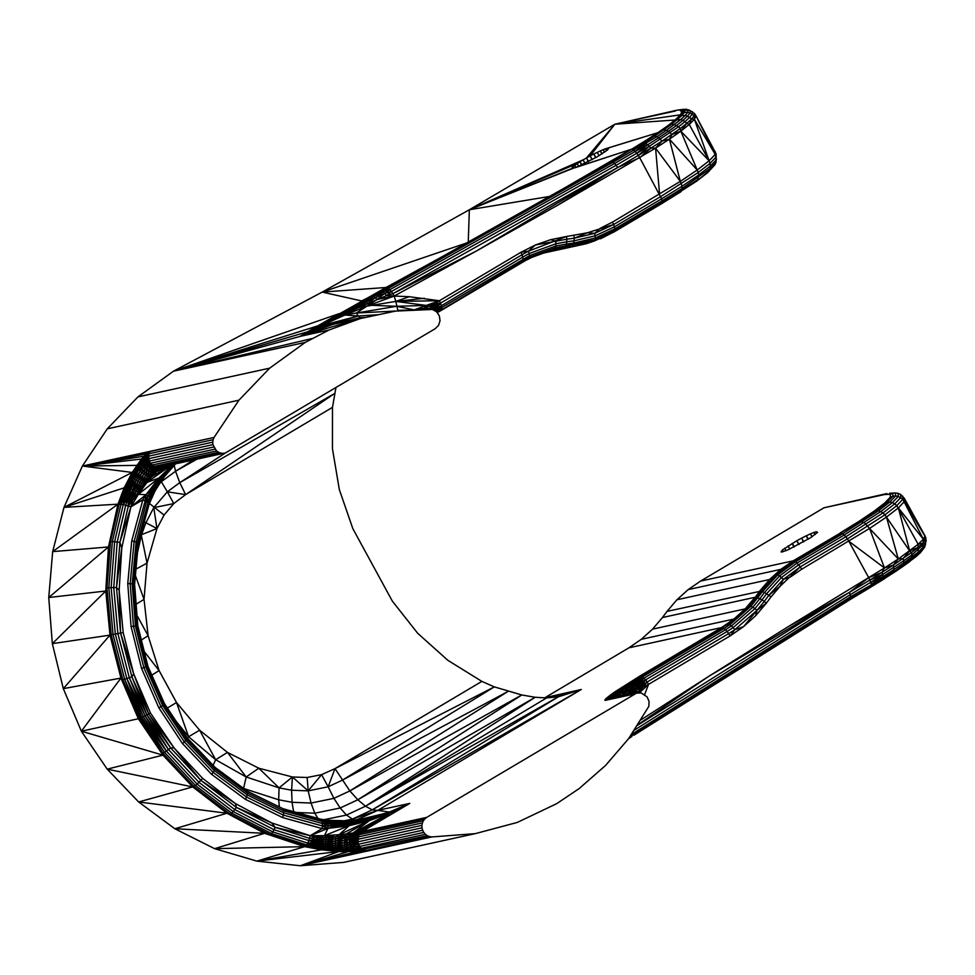 <?xml version="1.0" encoding="UTF-8"?>
<svg xmlns="http://www.w3.org/2000/svg" width="975" height="975" viewBox="0 0 975 975"><rect width="100%" height="100%" fill="white"/><g stroke="black" fill="none" stroke-linecap="round" stroke-linejoin="round"><path stroke-width="1.46" d="M149.407 503.429L164.08 515.056L173.782 503.575L185.616 494.605L332.475 407.367L335.936 387.648M137.646 551.96L141.351 535.312L145.836 522.868L153.757 507.646L173.782 503.575L167.334 491.814L185.616 494.605L334.425 393.62L179.778 482.649L225.42 452.948L435.228 328.685L438.567 325.345L440.042 320.726L439.335 315.839L436.605 311.781L432.449 309.453L395.521 311.098L333.316 324.273L300.922 336.082L329.087 329.989L361.628 318.094L300.909 336.082L310.05 331.159L320.848 327.21L360.36 317.692L364.821 317.436L360.36 317.692L320.848 327.21L321.409 325.613L300.946 336.046M551.57 697.454L581.307 689.471L377.715 810.396L372.267 809.847L581.307 689.471L558.37 696.808L372.267 809.847L365.479 806.215L357.837 799.768L521.832 694.968L494.313 686.888L481.869 681.391L447.817 660.294L417.666 633.263L392.34 601.112L352.865 528.706L339.324 489.572L332.451 448.695L332.475 407.367M185.616 494.605L179.778 482.649L175.549 471.242L196.987 459.164M161.046 481.175L167.334 491.814L179.778 482.649M174.184 465.343L175.549 471.242L193.696 459.883M158.425 485.087L161.289 481.747L175.549 471.242M144.3 521.93L156.975 528.548L153.757 507.646L167.334 491.814M140.753 535.007L156.975 528.548L164.08 515.056M141.351 535.312L147.03 563.16L156.975 528.548M136.049 569.047L147.03 563.16L144.032 599.393L135.44 575.652M136.122 604.183L144.032 599.393L148.115 635.724L141.363 640.002M151.905 675.09L159.083 670.593L148.115 635.724L136.988 615.408M167.383 708.045L176.499 702.524L159.083 670.593L144.251 651.544M342.067 780.305L507.914 691.494L349.842 790.932L335.01 768.617L494.313 686.888L342.067 780.305L328.148 786.788L308.185 790.883L307.162 777.489L292.427 776.977L279.057 787.873L246.175 776.977L215.658 759.72L188.614 736.747L176.377 721.634M199.619 730.19L176.499 702.524L188.614 736.747L199.619 730.19L227.455 752.395L215.658 759.72L199.619 730.19M246.175 776.977L227.455 752.395L258.826 768.215L246.175 776.977L243.628 788.166L241.849 787.166M279.057 787.873L258.826 768.215L292.427 776.977L291.598 790.213L279.057 787.873L278.679 799.793L243.592 788.458M187.493 738.246L188.614 736.747M213.111 765.326L215.658 759.72M372.267 809.847L352.426 819.098L346.478 815.076L365.479 806.215L558.37 696.808L546.609 697.929L365.479 806.215L535.178 697.283L357.837 799.768L349.842 790.932L333.913 798.354L311.037 803.047L308.185 790.883L291.598 790.213L292.049 802.279L278.679 799.793L279.374 806.922M164.824 475.971L171.502 468.183M307.162 777.489L321.579 774.65L328.148 786.788L335.01 768.617L321.579 774.65L308.185 790.883L292.427 776.977M481.869 681.391L335.01 768.617M389.025 812.407L369.062 818.086L384.796 813.991L371.792 818.232L384.796 813.991L371.731 817.611L371.792 818.232L358.605 820.987L335.4 824.253L343.054 823.838L335.51 825.922L343.2 825.216L343.054 823.838L358.715 821.693L371.792 818.232L358.861 822.571L350.988 824.094L358.715 821.693L371.95 819.183L358.861 822.571L358.605 820.987L371.755 817.903L343.054 823.838L342.883 822.693L350.549 821.377L334.973 821.791L327.344 820.828L322.091 821.523L283.774 810.883L247.687 793.187L247.699 791.919L215.231 767.922L187.188 738.27L164.458 703.926L147.773 665.974L147.042 666.339L136.866 625.743L133.66 584.062L132.198 583.854L136.086 542.051L147.981 495.714L145.129 500.821L134.111 541.442L137.524 542.636L149.589 496.641L153.112 489.913L157.475 483.454L150.735 497.433L149.041 503.624L154.598 490.973L158.645 484.258L154.818 491.29L163.361 477.811L175.598 463.844M357.837 799.768L340.165 808.007L314.803 813.199L311.037 803.047L292.049 802.279L293.609 811.651M175.585 463.844L168.248 471.51L158.827 484.417L168.248 471.51L175.561 463.856M323.956 819.695L346.478 815.076L340.165 808.007L333.913 798.354L328.148 786.788M154.818 491.29L149.102 504.209L158.182 483.929L167.98 471.376L175.378 463.893M162.593 466.684L160.461 467.939L161.911 466.83M317.85 818.378L314.803 813.199L296.595 812.48M686.51 109.261L683.28 109.395L684.889 110.37L688.167 110.26L686.51 109.261L692.737 111.991L692.226 114.148L690.044 112.978L690.556 110.857L688.167 110.26L687.668 112.357L690.044 112.978L687.497 116.183L689.63 117.39L692.226 114.148L694.066 115.769L691.458 119.048L689.63 117.39L685.047 121.631L686.839 123.313L691.458 119.048L689.252 124.459L680.818 131.162L680.27 128.517L686.839 123.313L680.818 131.162L671.909 134.501L669.423 139.169L680.318 181.374L612.483 222.117L600.234 228.321L594.762 233.317L587.316 232.806L613.641 224.518L594.762 233.317L574.178 238.217L587.316 232.806L566.499 236.498L528.474 251.172L522.088 254.707L523.453 260.618L529.535 257.254L555.506 247.748L554.872 248.954L529.133 258.375L440.81 310.647L523.087 261.714L532.058 257.303M440.81 310.647L437.3 312.585M437.178 312.451L523.453 260.618L523.087 261.714L529.133 258.375L529.559 255.596L555.872 245.968L566.499 244.043L565.281 247.065L551.277 250.27M686.839 123.313L689.252 124.459L709.118 160.802L697.21 170.003L669.423 139.169L680.818 131.162L698.258 172.478L660.757 196.536L613.641 224.518L614.957 228.808L614.652 231.526L594.579 240.874L572.703 246.09L554.872 248.954L564.403 247.626L549.778 250.819M436.91 312.122L441.931 309.038L441.565 310.135M659.588 194.147L655.566 148.127L650.8 148.176L639.722 157.706L661.598 198.815L614.494 226.797L595.201 235.792L574.178 240.788L572.703 246.09L586.45 243.689L545.427 252.415M572.703 246.09L564.403 247.626M680.818 131.162L709.118 160.802L694.407 119.328L715.223 154.416L716.491 159.62L710.47 165.921L698.722 175L698.258 172.478L710.117 163.312L710.141 168.468L682.195 188.431L662.062 200.826L662.122 202.447L615.006 230.417L595.103 239.704L594.579 240.874L586.45 243.689L543.758 253.025M565.987 245.846L555.506 247.748L555.957 243.726L566.755 241.776L566.499 244.043L573.909 243.055L595.323 237.961L595.103 239.704L565.987 245.846M430.597 309.185L435.008 305.955L435.593 307.491L440.566 303.127L439.396 300.739L520.918 252.318L528.474 251.172L535.385 244.993L566.755 239.204L566.499 236.498L550.656 239.692L535.385 244.993L520.918 252.318L522.088 254.707L440.566 303.127L436.008 308.965L522.929 256.986L529.206 253.524L529.559 255.596L441.87 307.43L441.931 309.038L436.3 311.549L441.87 307.43L436.239 310.33L436.288 311.549M716.077 153.794L716.198 156.938L710.117 163.312L709.118 160.802L715.223 154.416L696.077 115.976L716.077 153.794L716.064 162.264L710.141 168.468L709.178 170.771L696.601 181.192L661.757 203.543L613.897 232.038L594.579 240.874M614.652 231.526L600.539 238.802M427.72 309.258L440.566 303.127L441.87 307.43L436.008 308.965L435.447 310.928M145.129 500.821L146.006 494.703L142.874 499.761L146.993 501.869L154.026 490.523L151.405 498.408M528.474 251.172L529.206 253.524L555.957 243.726L555.738 241.191L550.656 239.692M434.338 310.221L436.008 308.965L435.593 307.491L432.79 309.587M435.301 310.818L436.239 310.33M546.609 697.929L535.178 697.283L521.832 694.968L349.842 790.932M683.28 109.395L677.393 110.102L683.28 109.395L680.172 110.528L684.889 110.37L684.401 112.393L687.668 112.357L685.157 115.501L687.497 116.183L682.975 120.364L685.047 121.631L678.539 126.787L680.27 128.517L662.025 141.095L655.566 148.127L669.423 139.169L662.025 141.095L650.8 148.176L647.729 144.702L636.773 153.233L616.2 165.275L391.402 291.488L386.514 295.62L349.464 311.598L357.069 306.455L348.16 310.867L355.631 305.797L300.934 336.058M425.514 309.38L427.135 307.101L424.052 308.271L426.282 305.431L414.278 309.892L396.533 306.284L369.22 305.248L344.918 315.059L338.971 316.497L348.16 310.867L321.055 324.443L300.983 335.985L310.05 331.159L333.316 324.273M364.93 317.411L360.36 317.692L358.312 315.997L320.848 327.21M301.458 335.522L304.675 333.548L300.251 336.351L329.087 329.989L305.248 342.396L173.452 371.195L137.938 396.91L269.661 368.172L305.248 342.396M428.244 309.221L439.396 300.739L426.282 305.431L395.801 301.409L358.532 307.503L344.918 315.059L349.464 311.598L310.05 331.159L312.146 329.233L300.227 336.314M300.763 335.888L385.99 287.491L322.213 292.086L173.452 371.195L300.385 336.338M310.708 330.598L337.874 316.058L354.291 305.528L317.618 325.942L173.452 371.195L338.91 313.718L307.503 331.817L173.452 371.195L313.194 338.276M594.762 233.317L595.323 237.961L614.957 228.808L662.062 200.826L661.598 198.815L682.061 186.213L681.818 190.308L697.868 179.51L698.722 175L682.061 186.213L680.318 181.374L655.566 148.127L558.395 204.811L476.556 250.916L392.876 293.658L394.205 296.034L369.22 305.248L367.709 303.481L357.069 306.455L366.125 302.079L355.631 305.797L364.553 301.141L354.291 305.528L320.397 324.529M358.532 307.503L354.291 305.528L372.109 295.815L361.579 300.922L322.213 292.086L469.353 209.747L549.413 196.462M439.335 258.265L385.99 287.491L372.109 295.815L385.99 287.491L387.075 287.613L373.681 296.461L372.109 295.815L364.553 301.141L363.09 300.702L354.291 305.528M349.464 311.598L345.698 310.294M161.289 466.964L157.414 467.817L155.025 467.293L157.414 467.817L225.408 452.961L161.289 466.964L157.694 469.146L157.414 467.817L155.586 468.999L153.368 468.305L153.477 470.693L151.113 472.851L151.369 469.865L153.477 470.693L152.99 473.399L156.219 471.9L155.586 468.999L157.694 469.146L152.99 473.399L151.613 476.885L158.413 469.743L155.452 471.071L153.477 470.693L155.586 468.999L155.025 467.293L151.369 469.865L145.458 465.221L143.276 467.537L144.032 463.283L146.031 461.309L145.178 459.067L147.176 457.385L148.237 452.278L82.387 466.026L214.037 437.458L238.948 400.177L107.274 428.829L137.938 396.91M238.948 400.177L269.661 368.172M158.986 467.33L152.722 466.16L155.025 467.293L154.428 466.294L218.534 452.29L216.535 450.95L152.417 464.953L150.662 464.466L149.126 465.465L149.248 468.622L151.162 467.098L151.369 469.865L149.09 471.924L149.248 468.622L147.03 470.681L147.237 467.037L145.056 469.194L145.458 465.221L144.032 463.283L146.153 453.948L82.387 466.026L107.274 428.829M146.153 453.948L143.861 456.263L82.387 466.026L149.138 451.754L143.02 461.321L144.032 463.283L141.789 465.806L144.861 456.897L147.176 454.886L146.153 453.948L149.138 451.754L214.037 437.458L213.123 439.713L149.017 453.728L149.931 451.474M216.535 450.95L212.928 444.637L148.809 458.64L147.176 457.385L145.458 465.221L147.383 463.491L146.031 461.309L147.786 459.932L147.176 457.385L148.639 456.166L149.017 453.728L147.176 454.886L148.639 456.166L212.745 442.15L213.123 439.713M143.861 456.263L144.861 456.897L142.496 459.457L143.861 456.263L141.485 459.018L132.186 472.448L63.997 507.366L82.387 466.026L141.485 459.018L140.01 462.516L132.186 472.448L82.387 466.026L136.719 465.38L136.549 467.257L124.154 487.829L63.997 507.366L117.963 504.185L52.674 551.631L63.997 507.366M124.154 487.829L132.186 472.448L130.894 476.288L124.154 487.829L117.963 504.185L108.469 546.963L52.674 551.631L48.75 597.517L108.469 546.963L110.516 541.539L117.963 504.185L124.154 487.829M609.46 699.026L636.565 693.103L426.745 817.379L362.639 831.382L359.105 833.345L350.183 835.075L349.769 837.208L344.809 837.952L344.65 840.243L335.437 841.035L335.29 843.18L325.467 843.192L325.163 844.972L315.047 844.118L314.559 845.447L307.759 843.119L306.711 844.898L271.574 833.613L231.733 813.15L195.402 785.521L164.458 752.261L141.777 717.466L139.23 718.502L122.85 679.746L111.223 634.835L107.006 587.925L105.775 591.008L48.75 597.517L52.333 643.646L105.775 591.008L108.469 546.963L107.006 587.925L110.516 541.539L119.194 504.112L117.963 504.185M109.98 635.115L52.333 643.646L63.314 688.655L109.98 635.115L105.775 591.008L111.223 634.835L120.937 678.088L63.314 688.655L81.376 731.201L138.365 718.746L120.937 678.088L109.98 635.115L113.039 634.469L108.847 587.754L107.006 587.925M119.194 504.112L121.339 496.36L125.775 486.074L119.194 504.112L120.998 504.27L112.344 541.564L108.847 587.754L111.138 587.633L115.318 634.03L113.039 634.469L124.629 679.222L122.85 679.746L120.937 678.088L81.376 731.201L107.201 769.141L162.959 755.15L138.365 718.746L139.23 718.502L120.937 678.088M141.485 459.018L142.496 459.457L140.01 462.516L140.668 464.1L137.353 468.524L141.814 472.838L147.676 476.385L143.52 484.209L149.492 477.092L147.676 476.385L141.777 483.393L145.726 475.398L139.925 482.442L143.739 474.203L138.036 481.382L141.814 472.838L136.208 480.285L140.047 471.388L134.513 479.176L142.496 459.457L143.02 461.321L140.668 464.1L141.789 465.806L147.03 470.681L152.99 473.399L149.492 477.092L151.113 472.851L147.676 476.385L149.09 471.924L145.726 475.398L147.03 470.681L143.739 474.203L145.056 469.194L141.814 472.838L143.276 467.537L140.047 471.388L141.789 465.806L133.027 478.116L127.908 487.195L126.701 486.574L130.894 476.288L131.796 477.128L136.549 467.257L137.353 468.524L126.701 486.574L122.265 496.58L121.339 496.36M146.993 501.869L148.322 502.82L150.735 497.433L147.981 495.714L151.905 489.158L153.112 489.913L156.524 482.832L151.905 489.158L146.006 494.703L147.981 495.714L153.112 489.913L154.026 490.523L161.582 476.69L146.006 494.703L138.352 494.325L130.882 506.878L128.334 506.013L127.798 498.31L126.214 497.762L123.216 504.66L114.611 541.722L110.516 541.539M143.52 484.209L141.777 483.393L137.877 491.973L136.183 491.205L132.734 500.175L143.52 484.209L147.006 482.393L137.877 491.973L138.352 494.325L132.734 500.175L127.798 498.31L123.216 504.66L120.998 504.27L122.265 496.58L123.398 496.884L126.701 486.574L125.775 486.074M645.462 140.717L657.918 132.673L654.542 136.025L645.462 140.717L644.061 142.63L633.665 150.162L632.312 149.443L645.462 140.717L611.739 161.472L387.075 287.613L388.391 288.356L381.335 290.879L382.968 291.781L364.553 301.141L366.125 302.079L373.681 296.461L375.375 297.716L388.391 288.356L613.092 162.203L611.739 161.472L631.215 149.321L562.965 188.858M389.793 812.126L377.715 810.396L409.78 803.388L361.201 831.663L409.78 803.388L359.105 833.345L357.898 841.827L356.862 840.596L357.191 843.277L355.339 843.68L356.009 846.142L353.328 846.471L354.071 848.53L350.561 848.725L351.232 850.285L345.503 850.31L345.942 851.309L335.095 850.809L313.072 848.031L321.518 849.81L256.876 861.12L304.675 846.641L270.38 834.771L230.392 814.235L193.903 786.484L192.757 786.935L107.201 769.141L138.657 801.974L192.757 786.935L162.959 755.15L81.376 731.201M212.928 444.637L212.745 442.15M214.866 449.158L150.759 463.162L148.968 462.345L147.786 459.932L148.809 458.64L148.639 456.166M127.798 498.31L134.513 479.176L136.208 480.285L130.93 488.707L134.416 490.376L131.101 499.541L136.183 491.205L134.416 490.376L129.443 498.908L136.208 480.285L141.777 483.393L136.183 491.205L139.925 482.442L134.416 490.376L138.036 481.382L127.798 498.31L125.726 505.245L123.216 504.66L124.727 497.287L131.796 477.128L133.027 478.116L140.01 462.516L136.719 465.38M126.214 497.762L129.334 487.914L130.93 488.707L126.214 497.762L124.727 497.287L120.998 504.27L123.398 496.884L127.908 487.195L129.334 487.914L133.027 478.116L134.513 479.176L124.727 497.287L123.398 496.884M309.465 330.781L301.641 335.461M344.918 315.059L356.314 313.036L358.312 315.997L344.918 315.059L313.609 329.087L336.814 315.827L338.971 316.497L321.409 325.613L358.312 315.997L377.971 314.718M334.559 820.95L347.502 820.889L321.567 820.048L334.559 820.95L334.973 821.791L350.378 820.828L327.344 820.828L327.746 822.096L335.217 822.851L334.973 821.791L327.746 822.096L322.372 823.534L327.978 823.851L328.051 825.983L322.396 825.935L327.978 823.851L342.688 821.828L342.883 822.693L335.217 822.851L335.4 824.253L327.978 823.851L327.746 822.096L322.091 821.523L322.396 825.935L327.941 828.384L335.51 825.922L328.051 825.983L335.4 824.253L335.51 825.922L348.502 825.898L327.941 828.384L324.443 835.648L335.778 836.83L335.607 838.89L326.003 839.353L325.747 841.291L315.949 840.986L315.522 842.619L274.085 829.762L234.817 809.603L233.244 811.578L197.145 784.132L193.903 786.484L162.849 753.102L139.23 718.502L162.959 755.15L193.903 786.484L226.943 813.235L138.657 801.974L174.83 828.75L226.943 813.235L192.757 786.935M365.113 317.375L360.36 317.692M301.433 335.68L304.614 333.962M343.2 825.216L358.605 820.987L350.549 821.377L350.988 824.094L343.2 825.216L348.502 825.898L358.861 822.571L369.44 820.633L348.502 825.898L324.443 835.648L310.16 835.697L271.659 822.9L235.511 803.619L202.666 778.379L197.145 784.132L166.384 751.067L164.458 752.261L140.376 718.063L122.85 679.746M164.458 752.261L162.849 753.102L140.376 718.063L124.629 679.222L126.835 678.527L115.318 634.03L117.877 633.555L129.309 677.698L126.835 678.527L141.777 717.466L124.629 679.222M129.443 498.908L128.334 506.013L125.726 505.245L117.195 542.015L114.611 541.722L111.138 587.633L113.746 587.547L117.877 633.555L120.571 633.068L131.893 676.808L146.896 714.919L129.309 677.698L145.104 715.857L126.835 678.527L143.374 716.723L141.777 717.466L166.384 751.067L143.374 716.723L146.896 714.919L168.504 749.58L145.104 715.857L166.384 751.067L170.662 747.935L146.896 714.919L148.688 713.932L131.893 676.808L129.309 677.698M162.849 753.102L162.959 755.15M213.647 447.013L149.528 461.017L149.126 465.465L153.368 468.305L152.722 466.16L151.162 467.098L150.662 464.466L148.968 462.345L147.383 463.491L147.237 467.037L149.126 465.465L147.383 463.491L147.786 459.932L149.528 461.017L148.809 458.64M400.81 310.793L356.314 313.036L377.069 299.496L375.375 297.716L366.125 302.079L367.709 303.481L375.375 297.716L384.747 293.414L382.968 291.781L389.878 289.673L388.391 288.356M606.608 150.65L605.524 148.785L608.644 148.456L607.279 150.126L597.346 156.743L577.224 166.908L572.142 168.382L572.118 167.444L572.593 168.334M230.392 814.235L226.943 813.235L264.591 833.32L174.83 828.75L214.622 848.664L264.591 833.32L230.392 814.235L233.244 811.578L272.829 831.907L270.38 834.771L264.591 833.32L304.675 846.641L214.622 848.664L256.876 861.12L338.861 851.516L321.518 849.81L304.675 846.641L305.663 846.105L270.38 834.771M117.195 542.015L113.746 587.547L116.476 587.523L120.571 633.068L119.169 590.253L116.476 587.523L119.888 542.417L117.195 542.015M384.747 293.414L389.878 289.673L614.616 163.495L613.092 162.203L633.665 150.162L635.188 151.454L614.616 163.495L617.736 167.408L392.876 293.658L391.402 291.488L384.747 293.414L377.069 299.496L394.205 296.034L386.514 295.62L384.747 293.414M424.393 298.289L395.801 301.409L439.396 300.739L409.317 296.717L395.801 301.409L397.971 310.952M154.428 466.294L152.417 464.953L152.722 466.16L150.662 464.466L149.528 461.017M391.402 291.488L389.878 289.673M662.025 141.095L658.71 137.768L647.729 144.702L644.061 142.63L632.312 149.443M435.008 305.955L434.265 304.395L427.135 307.101L426.282 305.431L396.533 306.284L356.314 313.036M131.101 499.541L128.334 506.013L119.888 542.417L121.765 547.962L116.476 587.523M671.909 134.501L668.375 131.32L658.71 137.768L656.894 136.695L633.665 150.162M684.401 112.393L681.854 111.82L680.367 114.831L675.736 119.45L681.976 115.452L680.367 114.831L684.401 112.393L681.976 115.452L685.157 115.501L680.721 119.608L682.975 120.364L676.553 125.458L668.375 131.32L666.388 130.357L656.894 136.695L654.542 136.025L644.061 142.63M572.63 168.322L572.118 167.444L573.154 166.457L574.007 168.029M414.96 309.989L397.678 310.355M422.589 309.55L424.052 308.271L413.863 310.05M152.417 464.953L150.759 463.162M161.582 476.69L167.042 470.754L158.864 478.067L161.582 476.69L162.301 477.189L167.042 470.754L167.578 471.12L162.301 477.189L158.182 483.929L162.849 477.543L162.301 477.189L157.475 483.454L156.524 482.832L158.864 478.067L138.352 494.325L147.006 482.393L149.492 477.092L151.613 476.885L147.006 482.393L158.864 478.067L146.006 494.703L130.882 506.878L121.765 547.962L119.169 590.253L123.191 632.604L133.697 673.871L131.893 676.808M326.808 820.133L320.848 819.219L282.982 808.689L247.309 791.2L215 767.313L187.078 737.807L164.446 703.609L147.773 665.974L137.67 625.658L135.428 625.926L132.198 583.854L130.175 583.684L134.111 541.442L131.735 540.832L142.874 499.761L130.882 506.878L119.888 542.417M392.876 293.658L386.514 295.62M646.108 143.508L635.188 151.454L638.32 155.366L476.556 250.916L394.205 296.034L395.801 301.409M581.904 164.86L579.954 161.752L573.154 166.457M576.042 167.347L574.811 165.153L575.933 167.395M202.666 778.379L174.05 747.874L170.662 747.935L148.688 713.932L133.697 673.871L120.571 633.068L123.191 632.604M647.729 144.702L635.188 151.454M675.37 111.016L614.823 124.239L680.721 119.608L666.388 130.357L663.756 129.87L657.918 132.673L668.168 125.482L663.756 129.87L654.542 136.025M578.809 166.396L577.127 163.556L578.602 166.469M581.636 164.982L579.954 161.752L583.099 159.863L469.353 209.747L468.256 242.032M592.349 159.559L590.143 155.915L583.099 159.863L585.012 163.373M677.393 110.102L614.823 124.239L469.353 209.747L573.202 168.261M391.182 811.602L409.78 803.388L389.976 813.04L356.204 832.504L353.596 834.49L352.987 836.611L349.769 837.208L349.538 839.572L344.65 840.243L344.602 842.607L335.29 843.18L335.181 845.215L325.163 844.972L324.87 846.556L314.559 845.447L314.048 846.556L306.711 844.898L305.663 846.105L313.072 848.031L304.675 846.641M350.988 824.094L339.081 834.673L345.077 835.831L344.809 837.952L335.607 838.89L335.437 841.035L325.747 841.291L325.467 843.192L315.522 842.619L315.047 844.118L307.759 843.119L272.829 831.907L275.23 827.348L236.34 807.373L234.817 809.603L199.034 782.389L168.504 749.58M409.317 296.717L394.205 296.034M170.662 747.935L200.911 780.427L235.511 803.619L236.34 807.373L200.911 780.427L174.05 747.874L148.688 713.932L150.406 712.932L133.697 673.871M588.595 161.558L586.499 157.913L588.278 161.728M357.813 839.341L357.094 837.927L356.862 840.596L357.813 839.341L421.931 825.338L422.004 827.812L357.898 841.827L358.52 844.228L357.191 843.277L359.373 848.006L363.066 850.858L365.406 850.614L429.524 836.611L431.84 836.94L300.312 865.739L338.861 851.516L321.518 849.81L335.059 849.932L313.072 848.031L313.56 847.433L305.663 846.105L314.048 846.556L313.56 847.433L324.297 848.981L324.041 849.725M422.004 827.812L422.638 830.225L358.52 844.228L359.665 846.422L356.009 846.142L357.021 848.287L359.787 851.114L362.907 851.504L300.312 865.739L256.876 861.12M361.201 831.663L358.983 832.053L359.105 833.345L360.774 832.833L357.862 835.453L357.094 837.927L358.288 836.928L357.862 835.453L359.105 833.345L361.201 831.663L389.976 813.04L358.983 832.053L356.57 833.905L355.692 836.014L360.177 831.846L389.976 813.04L369.44 820.633L353.084 832.979L353.596 834.49L344.65 840.243L335.29 843.18L325.163 844.972L306.711 844.898M424.734 309.428L424.052 308.271L420.359 309.672M440.566 303.127L426.282 305.431M156.658 467.098L220.764 453.095L218.534 452.29M174.05 747.874L150.406 712.932M174.939 463.99L167.578 471.12L162.849 477.543L175.268 463.917M138.426 543.562L149.102 504.209L138.316 543.148L134.611 584.5L137.78 625.694L147.834 665.828M161.375 467.208L159.729 467.671L161.521 466.915M159.729 467.671L160.461 467.939L158.413 469.743L163.995 466.379M170.198 465.026L156.219 471.9L165.579 466.026M558.395 204.811L617.736 167.408L639.722 157.706L638.32 155.366L649.313 146.287L636.773 153.233M675.736 119.45L668.168 125.482L671.543 124.288L663.756 129.87M607.888 149.528L607.218 148.298L657.918 132.673L605.524 148.785L606.548 150.698M661.001 204.055L680.952 191.722L681.818 190.308L662.122 202.447L661.001 204.055L613.897 232.038M574.178 240.788L566.755 241.776L566.755 239.204L574.178 238.217L574.178 240.788M433.838 310.013L436.008 308.965M595.993 157.523L593.787 154.013L590.143 155.915L592.02 159.742M347.429 851.833L338.861 851.516L347.429 851.833L300.312 865.739L355.643 851.833L345.942 851.309L351.232 850.285L352.012 851.358L359.458 851.699L352.012 851.358L355.022 850.163L351.232 850.285L354.071 848.53L356.119 851.273L355.643 851.833M358.983 832.053L353.084 832.979L389.976 813.04L369.44 820.633L346.259 833.893L350.183 835.075L325.747 841.291L307.759 843.119L308.722 840.889L315.949 840.986L316.339 839.28L308.722 840.889L309.538 838.354L275.23 827.348L271.659 822.9L236.34 807.373M223.104 453.314L220.764 453.095M158.413 469.743L157.694 469.146L160.461 467.939M173.05 464.405L167.042 470.754L173.952 464.197M151.613 476.885L171.49 464.746M174.744 464.027L167.578 471.12L174.293 464.124M681.976 115.452L671.543 124.288L674.42 124.605L678.539 126.787L649.313 146.287M604.488 152.21L603.196 149.65L593.787 154.013L595.688 157.694M356.204 832.504L356.57 833.905L344.602 842.607L335.181 845.215L324.87 846.556L314.048 846.556L324.577 847.909L324.297 848.981L335.059 848.664L335.095 850.809L345.503 850.31L335.059 849.932L345.138 848.859L324.577 847.909L335.095 847.068L335.059 848.664L344.845 847.019L345.503 850.31L350.561 848.725L345.138 848.859L350.025 846.751L335.095 847.068L344.675 844.898L344.845 847.019L349.672 844.484L350.561 848.725L353.328 846.471L350.025 846.751L352.816 844.094L344.675 844.898L349.501 842.047L349.672 844.484L352.584 841.559L353.328 846.471L355.339 843.68L352.816 844.094L355.058 841.059L349.501 842.047L352.645 839.012L352.584 841.559L355.18 838.451L355.339 843.68L356.862 840.596L355.058 841.059L357.094 837.927L352.645 839.012L355.692 836.014L355.18 838.451L357.862 835.453L352.987 836.611L352.645 839.012L349.538 839.572L349.501 842.047L344.602 842.607L344.675 844.898L335.181 845.215L335.095 847.068L324.87 846.556L324.577 847.909L313.56 847.433M426.782 309.307L428.062 308.795L427.135 307.101M131.735 540.832L127.749 583.562L131.064 626.572L141.558 668.46L143.825 667.631L160.96 706.619L158.888 707.899L141.558 668.46M164.446 703.609L163.849 704.559L147.042 666.339L145.689 666.912L135.428 625.926L133.453 626.206L130.175 583.684L127.749 583.562M187.078 737.807L186.737 739.16L163.849 704.559L162.654 705.473L145.689 666.912L143.825 667.631L133.453 626.206L131.064 626.572M150.735 497.433L151.344 498.03M158.864 478.067L172.892 464.429M147.006 482.393L172.075 464.612M650.8 148.176L638.32 155.366M604.634 152.124L603.196 149.65L605.524 148.785M696.601 181.192L707.618 172.673L714.967 164.702L707.618 172.673M431.486 309.307L435.593 307.491M597.2 152.332L599.052 155.72M346.259 833.893L339.081 834.673L335.778 836.83L345.077 835.831L346.259 833.893L353.084 832.979L344.809 837.952L335.437 841.035L325.467 843.192L315.047 844.118M396.508 809.847L371.865 818.659L384.857 814.832L369.44 820.633L339.081 834.673L324.443 835.648L326.223 837.415L316.668 837.537L316.339 839.28L309.538 838.354L310.16 835.697L275.23 827.348M215 767.313L214.281 770.543L185.762 740.403L184.324 741.914L160.96 706.619L162.654 705.473L185.762 740.403L186.737 739.16L214.988 769.019L247.687 793.187L247.272 794.93L214.281 770.543L213.135 772.371L184.324 741.914L182.508 743.584L158.888 707.899M148.322 502.82L149.041 503.624M601.831 153.989L600.344 150.869L602.05 153.843M137.78 625.694L134.489 584.281L138.316 543.148L137.524 542.636L133.66 584.062L134.611 584.5M362.907 851.504L300.312 865.739L343.663 862.4L475.276 833.637L431.84 836.94L362.907 851.504L363.066 850.858L356.119 851.273L358.312 849.981L355.022 850.163L357.021 848.287L354.071 848.53L357.898 841.827M326.223 837.415L316.339 839.28L326.003 839.353L335.778 836.83L326.223 837.415L326.003 839.353L315.949 840.986M353.767 820.072L352.426 819.098L343.541 820.913M322.091 821.523L321.567 820.048L283.53 809.482L283.701 812.784L247.272 794.93L246.492 797.026L213.135 772.371L211.66 774.394L182.508 743.584M628.704 738.526L631.824 736.515L628.631 738.623L605.548 765.473L579.126 788.604L556.725 803.656L517.323 822.425L475.276 833.637M323.98 819.695L320.763 819.195M357.155 819.634L377.715 810.396L352.426 819.098M322.372 823.534L283.701 812.784L283.311 815.076L246.492 797.026L245.395 799.329L211.66 774.394M715.223 154.416L715.102 151.259M694.066 115.769L694.59 113.6L696.077 115.976L694.407 119.328L694.066 115.769L696.077 115.976M363.066 850.858L365.759 851.248L300.312 865.739L366.88 851.102L363.066 850.858L363.2 849.713L367.733 850.943M324.443 835.648L309.538 838.354M336.741 820.95L326.284 820.048M581.307 689.471L544.416 697.807M328.051 825.983L327.941 828.384L322.152 828.567L282.628 817.586L245.395 799.329M282.628 817.586L283.311 815.076L322.396 825.935L322.152 828.567L310.16 835.697L316.668 837.537M684.889 110.37L681.854 111.82L680.172 110.528M716.064 162.264L714.967 164.702M688.874 109.834L694.59 113.6M359.665 846.422L423.772 832.418L425.368 834.283L361.25 848.287L359.373 848.006L359.665 846.422L361.25 848.287L361.079 849.725L358.312 849.981L359.373 848.006L357.021 848.287L358.52 844.228M359.458 851.699L361.079 849.725L427.318 835.709L429.524 836.611M327.941 828.384L310.16 835.697M389.305 812.297L361.615 819.049M697.21 170.003L680.318 181.374M361.25 848.287L363.2 849.713M425.368 834.283L427.318 835.709M321.567 820.048L320.848 819.219M350.378 820.828L358.508 820.45L371.731 817.611L347.502 820.889M628.57 738.697L631.081 737.015L628.619 738.648L648.85 706.339L649.057 701.427L647.108 696.893L641.209 692.969L636.565 693.103M633.908 735.211L850.48 599.345L850.834 598.248L632.153 735.43L631.824 736.515M689.252 124.459L694.407 119.328L691.458 119.048M282.982 808.689L247.309 791.2M397.508 809.372L409.78 803.388L384.796 813.991M371.731 817.611L369.062 818.086M397.508 809.311L371.95 819.183M631.532 734.114L632.153 735.43L629.168 737.795M632.153 735.43L629.789 736.832M926.25 540.284L925.714 542.38L925.36 539.967L922.703 543.185L918.158 544.294L923.337 539.224L898.353 507.89L886.446 517.079L909.687 550.948L918.06 547.402L918.34 552.069L925.482 544.793L925.897 537.859L925.36 539.967L923.337 539.224L922.898 547.938L920.376 552.715L924.69 547.085L925.714 542.38L911.93 554.872L911.345 559.175L909.894 561.454L902.094 567.023L840.816 605.402M870.151 587.547L850.48 599.345L870.151 587.547M422.638 830.225L423.772 832.418M884.544 494.544L823.997 507.78L886.909 493.545L884.544 494.544L890.248 494.276L892.771 493.277L889.456 493.253L895.464 492.96L892.771 493.277L892.881 496.19L895.574 495.958L889.785 502.04L892.344 502.637L898.255 496.433L895.574 495.958L895.464 492.96L898.146 493.362L898.255 496.433L902.85 499.298L896.781 505.659L884.91 514.824L882.984 512.947L894.721 503.868L896.781 505.659L918.158 544.294L898.292 558.955L903.106 558.541L903.642 560.796L882.753 574.433L883.07 578.138L850.773 596.639L631.227 734.577M924.69 547.085L917.682 554.227L918.34 552.069L903.715 562.953L903.642 560.796L911.93 554.872L911.467 552.569L893.234 565.159L894.051 569.424L871.199 584.33L870.894 587.035L884.325 578.821L870.894 587.035M884.325 578.821L917.682 554.227L916.037 556.64L902.094 567.023L903.715 562.953L894.051 569.424L893.831 571.277L850.834 598.248L850.297 594.64L633.957 730.348M883.07 578.138L882.448 579.857L871.26 585.938M814.966 534.666L813.857 532.496L816.282 531.741L817.574 532.313L810.591 537.712L788.19 549.766L782.364 551.899L781.097 551.947L782.291 550.046L783.12 551.655M396.167 810.03L384.857 814.832L394.985 810.603M883.106 576.42L870.724 582.319L871.199 584.33M870.724 582.319L850.297 594.64L849.432 592.361L869.871 580.04L870.724 582.319L882.753 574.433L869.871 580.04L868.688 577.663L882.034 572.301L869.871 580.04M896.756 570.716L882.448 579.857M783.217 551.631L782.291 550.046L783.169 551.643M358.288 836.928L422.407 822.924L421.931 825.338M634.42 694.029L605.317 700.342L605.621 698.929L610.606 694.895L640.002 676.004L721.537 627.583L628.924 647.814L545.683 697.259M898.146 493.362L900.62 494.459L900.742 497.567L894.721 503.868L892.344 502.637L880.791 511.558L882.984 512.947L845.849 536.762L847.409 538.883L800.304 566.865L783.4 579.321L780.061 586.328L800.304 566.865L801.718 569.205L790.359 577.017L783.4 579.321L779.573 575.92L764.449 592.52L762.474 591.63L750.957 606.231L749.373 605.694L728.459 623.976L733.931 619.052L641.318 639.295L628.924 647.814M890.248 494.276L890.346 497.116L892.881 496.19L887.238 502.113L889.785 502.04L878.475 510.766L880.791 511.558L844.253 534.995L797.148 562.977L779.573 575.92L777.806 574.799L762.474 591.63L760.841 591.155L769.543 579.528L759.647 591.13L749.373 605.694L733.931 619.052L721.537 627.583L728.459 623.976L721.537 627.583M610.435 695.931L610.606 694.895L615.335 691.568L640.002 676.004L641.099 676.114L722.621 627.693L723.986 628.412L642.452 676.833L641.099 676.114L634.664 679.624L606.901 697.771L610.435 695.931L611.288 697.04L608.948 697.174L605.621 698.929L608.948 697.174L610.399 698.003L612.605 695.845L610.435 695.931M890.346 497.116L884.861 502.868L887.238 502.113L876.208 510.632L878.475 510.766L842.729 533.703L845.849 536.762L798.744 564.744L781.487 577.456L766.618 593.763L764.449 592.52L759.854 598.674L756.247 597.322L749.373 605.694L745.156 608.9L652.555 629.143L641.318 639.295M800.304 566.865L795.624 561.685L842.729 533.703L841.376 532.984L794.259 560.954L776.307 574.19L756.247 597.322L755.052 597.297L745.156 608.9L733.931 619.052M629.131 694.724L632.787 691.287L630.179 688.423L632.714 686.424L631.544 689.752L634.006 687.68L632.714 686.424L638.796 681.842L637.687 680.928L643.987 678.125L642.452 676.833L635.578 679.807L612.605 695.845L614.335 692.981L616.188 692.981L619.137 689.63L641.099 676.114M755.052 597.297L662.452 617.528L652.555 629.143M611.617 698.551L607.888 698.21L604.902 699.806L607.888 698.21L612.483 698.356M609.18 699.087L604.951 700.294M628.095 694.943L627.12 693.676L630.179 688.423L625.633 692.189L630.045 684.657L618.113 693.457L620.709 689.691L619.137 689.63M628.741 694.809L631.544 689.752L627.12 693.676L625.633 692.189L621.794 695.687L627.303 686.583L628.741 687.351L631.386 685.401L630.179 688.423L628.741 687.351L620.015 694.371L622.355 690.166L620.709 689.691L624.585 686.01M783.4 579.321L768.848 595.286L766.618 593.763L762.023 599.93L759.854 598.674L752.834 607.23L750.957 606.231L729.861 624.67L723.986 628.412L725.51 629.704L643.987 678.125L645.584 679.892L727.106 631.471L725.51 629.704L731.469 625.913L728.459 623.976M760.841 591.155L667.046 611.374L662.452 617.528M612.763 698.295L611.288 697.04L613.665 697.491L612.605 695.845L614.823 696.321L616.188 692.981L618.113 693.457L613.092 698.234M610.801 698.734L607.401 698.868L605.317 700.342L608.071 699.331L605.926 700.257M769.543 579.528L776.307 574.19L777.806 574.799L795.624 561.685L793.175 560.844L780.78 569.376L769.543 579.528L676.943 599.759L667.046 611.374M624.037 695.833L625.633 692.189L622.355 690.166L625.901 686.12L627.303 686.583L628.765 684.206L630.045 684.657L635.578 679.807L636.602 680.245L642.452 676.833L637.687 680.928L636.602 680.245L630.045 684.657L631.386 685.401L636.602 680.245M768.848 595.286L770.981 596.968L780.061 586.328L768.848 595.286L764.254 601.441L762.023 599.93L754.894 608.619L752.834 607.23L731.469 625.913L733.163 627.62L727.106 631.471L728.666 633.604L647.144 682.025L645.584 679.892L639.917 682.951L643.987 678.125L638.796 681.842L641.002 684.231L645.584 679.892L637.528 692.945M776.307 574.19L780.78 569.376L688.167 589.607L676.943 599.759M615.518 697.698L614.823 696.321L616.968 697.296L618.113 693.457L620.015 694.371L616.883 697.405M801.718 569.205L869.554 528.45L898.292 558.955L886.446 517.079L884.91 514.824L847.409 538.883L848.823 541.222L884.459 567.962L788.348 626.572L849.432 592.361L636.98 725.644M788.348 626.572L708.569 676.467L637.382 725.022M848.823 541.222L868.688 577.663L849.432 592.361L708.569 676.467L640.514 720.135M884.861 502.868L874.148 511.144L876.208 510.632L860.572 521.15L793.175 560.844L700.562 581.088L688.167 589.607M359.3 834.722L423.406 820.706L422.407 822.924M362.639 831.382L360.774 832.833L424.881 818.829L423.406 820.706M902.094 567.023L892.893 573.19M786.082 550.619L784.668 548.206L785.972 550.668M799.061 544.403L796.831 540.711L782.291 550.046M631.386 685.401L637.687 680.928L632.714 686.424L631.386 685.401M770.981 596.968L766.387 603.123L756.99 610.301L754.894 608.619L733.163 627.62L734.845 629.667L728.666 633.604L730.08 635.932L648.546 684.365L639.393 692.786M794.259 560.954L780.78 569.376M635.286 693.383L636.297 690.727L633.872 692.969L632.787 691.287L634.006 687.68L636.297 690.727L642.013 685.644L642.952 687.156L636.468 693.115M631.13 694.285L632.787 691.287L641.002 684.231L642.013 685.644L647.144 682.025L648.546 684.365L644.633 694.566M424.881 818.829L426.745 817.379M622.306 696.211L620.015 694.371L619.393 696.857M893.234 565.159L898.292 558.955L884.459 567.962L893.234 565.159L882.034 572.301L882.753 574.433M789.811 549.023L788.044 545.927L789.64 549.096M794.138 546.951L792.2 543.38L794.369 546.829M792.2 543.38L793.93 547.06M621.623 696.369L621.794 695.687L621.038 696.491M638.796 681.842L634.006 687.68L639.917 682.951L635.213 689.13L632.933 693.895M634.201 693.615L633.872 692.969L633.397 693.786M648.546 684.365L642.952 687.156L638.978 692.75M641.002 684.231L636.297 690.727L637.211 692.408M886.446 517.079L869.554 528.45L884.459 567.962L882.034 572.301M816.953 532.972L816.282 531.741L816.965 532.959M816.282 531.741L816.916 532.996M755.674 615.7L743.498 626.693L756.99 610.301L755.674 615.7L766.387 603.123L764.254 601.441L756.99 610.301L734.845 629.667L730.08 635.932L743.498 626.693L734.845 629.667M803.741 541.808L801.633 538.127L796.831 540.711L798.805 544.538M808.141 539.224L806.276 535.799L801.633 538.127L803.497 541.954M812.102 536.689L810.444 533.873L813.857 532.496L815.039 534.605M925.897 537.859L904.459 501.491L898.353 507.89L909.687 550.948L911.467 552.569L918.06 547.402L918.158 544.294M909.687 550.948L903.106 558.541M811.968 536.786L810.444 533.873L806.276 535.799L807.934 539.346M625.158 695.589L627.12 693.676L626.401 695.321M869.554 528.45L864.386 522.6L858.938 521.381L840.279 532.874M874.148 511.144L858.938 521.381M920.376 552.715L916.037 556.64M823.997 507.78L700.562 581.088M808.324 539.102L806.276 535.799M922.703 543.185L918.06 547.402M900.62 494.459L904.337 498.347L925.056 535.945L923.337 539.224L902.85 499.298L902.74 496.153M904.459 501.491L904.337 498.347M925.36 539.967L925.056 535.945M300.812 336.156L329.087 329.989M466.477 243.031L322.213 292.086M149.017 453.728L149.138 451.754M322.469 324.565L321.409 325.613M577.224 166.908L631.215 149.321L574.884 167.785M577.127 163.556L469.353 209.747L572.142 168.382M128.334 506.013L132.734 500.175L130.882 506.878M579.954 161.752L469.353 209.747M590.143 155.915L614.823 124.239L586.499 157.913M677.662 119.438L668.168 125.482M614.823 124.239L680.367 114.831M573.922 235.511L574.178 238.217M365.406 850.614L366.88 851.102M612.483 222.117L613.641 224.518M607.401 699.258L604.902 699.806M609.826 698.941L607.401 698.868M642.952 687.156L647.144 682.025"/></g></svg>
